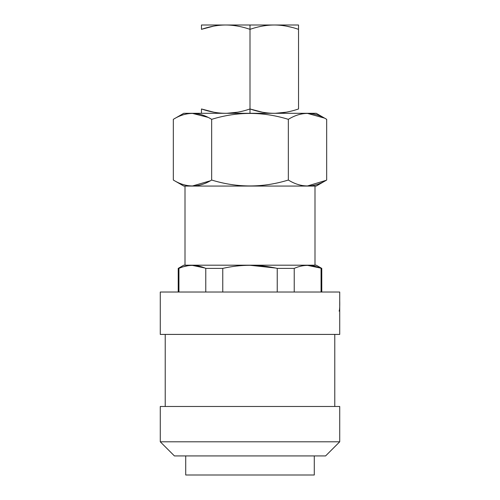 <?xml version="1.0" encoding="UTF-8"?>
<svg xmlns="http://www.w3.org/2000/svg" width="500" height="500" viewBox="0 0 500 500"><rect width="100%" height="100%" fill="white"/><g stroke="black" fill="none" stroke-linecap="round" stroke-linejoin="round"><path stroke-width="0.75" d="M185.712 475L314.288 475L314.288 455.925L314.288 475L185.712 475L185.712 455.925L185.712 475M174.412 455.925L325.588 455.925L339.719 441.8L339.719 406.475L339.719 441.8L160.281 441.8L160.281 406.475L339.719 406.475L160.281 406.475L160.281 441.8L174.412 455.925L160.281 441.8L339.719 441.8L325.588 455.925L174.412 455.925M165.225 334.419L165.225 406.475L165.225 334.419L160.45 334.419L339.55 334.419L334.775 334.419L334.775 406.475L334.775 334.419M175.119 292.031L339.719 292.031L339.719 300.512C339.85 306.956 339.644 310.487 339.087 311.106C339.644 310.487 339.85 306.956 339.719 300.512L339.719 292.031L160.281 292.031L160.281 334.419L339.719 334.419L339.719 292.031M183.769 265.188L316.231 265.188L321.775 268.387L316.231 265.188L183.769 265.188L178.225 268.387L178.931 268.387L178.931 292.031L178.931 268.387L178.225 268.387L183.769 265.188M205.769 268.387C196.825 264.394 187.881 264.394 178.931 268.387C187.881 264.394 196.825 264.394 205.769 268.387L222.763 268.387L222.763 292.031L222.763 268.387L205.769 268.387L205.769 292.031L205.769 268.387M277.238 268.387C259.081 264.269 240.925 264.269 222.763 268.387C240.925 264.269 259.081 264.269 277.238 268.387L294.231 268.387L294.231 292.031L294.231 268.387L277.238 268.387L277.238 292.031L277.238 268.387M321.069 268.387C312.125 264.394 303.181 264.394 294.231 268.387C303.181 264.394 312.125 264.394 321.069 268.387L321.775 268.387L321.069 268.387L321.069 292.031L321.069 268.387M307.65 265.387L320.087 267.981L307.65 265.387M250 265.287L275.45 268.012L250 265.287M183.487 266.725L187.838 265.738L183.487 266.725M192.35 265.387L204.775 267.975L192.35 265.387M185.006 186.069L185.006 265.188L185.006 186.069M314.994 265.188L314.994 186.069L314.994 265.188M183.769 186.069L316.231 186.069L326.675 180.037L326.675 119.338C313.9 111.456 301.125 111.456 288.337 119.338C262.787 111.456 237.225 111.456 211.663 119.338L211.663 180.037C237.225 187.919 262.787 187.919 288.337 180.037L288.337 119.338L288.337 180.037C301.125 187.919 313.9 187.919 326.675 180.037L316.231 186.069L183.769 186.069L173.325 180.037L173.325 119.338L173.325 180.037C186.106 187.919 198.888 187.919 211.663 180.037L211.663 119.338C198.888 111.456 186.106 111.456 173.325 119.338L183.769 113.306L316.231 113.306L326.675 119.338L326.675 180.037C313.9 187.919 301.125 187.919 288.337 180.037C262.787 187.919 237.225 187.919 211.663 180.037C198.888 187.919 186.106 187.919 173.325 180.037L183.769 186.069M307.506 113.406L324.381 118.075L307.506 113.406M326.181 180.319L307.506 185.963L326.181 180.319M192.494 113.406L207.85 117.306L192.494 113.406M210.263 180.819L192.494 185.963L210.263 180.819M183.769 113.306L173.325 119.338C186.106 111.456 198.888 111.456 211.663 119.338C237.225 111.456 262.787 111.456 288.337 119.338C301.125 111.456 313.9 111.456 326.675 119.338L316.231 113.306L183.769 113.306M201.469 25L298.531 25L298.531 29.337C290.15 26.469 282.056 25.025 274.269 25C266.469 25.025 258.381 26.469 250 29.337C241.612 26.469 233.525 25.025 225.731 25C217.938 25.025 209.85 26.469 201.469 29.337L213.45 26.175L201.469 29.337L201.469 25L225.731 25C217.938 25.025 209.85 26.469 201.469 29.337L201.469 25M286.55 26.175L292.225 27.45L286.55 26.175M286.188 112.2L275.4 113.294L286.188 112.2M262.319 112.194L250 108.969L250 29.337L250 108.969C258.381 111.838 266.469 113.281 274.269 113.306C282.056 113.281 290.15 111.838 298.531 108.969L298.531 29.337L298.531 108.969C290.15 111.838 282.056 113.281 274.269 113.306C266.469 113.281 258.381 111.838 250 108.969L250 113.306L250 108.969C241.612 111.838 233.525 113.281 225.731 113.306C233.525 113.281 241.612 111.838 250 108.969L262.319 112.194M237.656 112.2L226.869 113.294L237.656 112.2M213.787 112.194L201.469 108.969C209.85 111.838 217.938 113.281 225.731 113.306C217.938 113.281 209.85 111.838 201.469 108.969L201.469 113.306L201.469 108.969L213.787 112.194M274.269 25C266.469 25.025 258.381 26.469 250 29.337L250 25L298.531 25L298.531 29.337C290.15 26.469 282.056 25.025 274.269 25M250 29.337C241.612 26.469 233.525 25.025 225.731 25L250 25L250 29.337M178.225 268.387L178.225 292.031M321.775 268.387L321.775 292.031"/></g></svg>
